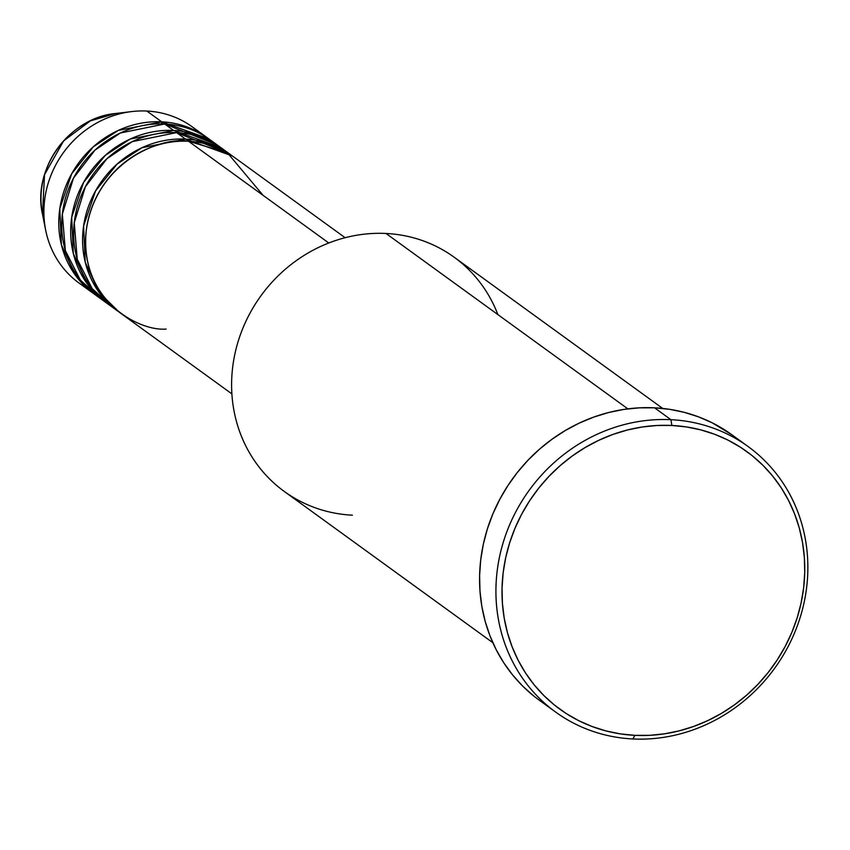<?xml version="1.0" encoding="UTF-8"?>
<svg xmlns="http://www.w3.org/2000/svg" width="850" height="850" viewBox="0 0 850 850"><rect width="100%" height="100%" fill="white"/><g stroke="black" fill="none" stroke-linecap="round" stroke-linejoin="round"><path stroke-width="1.27" d="M161.627 122.974L163.179 123.93M345.132 237.713L233.92 157.069A96.454 89.176 125.9 0 0 188.498 141.249C162.308 136.159 95.763 161.213 86.233 230.658C79.188 300.22 139.018 331.511 166.101 329.056M230.945 154.913L222.02 148.442A96.454 89.176 125.9 0 0 176.587 132.621L185.523 139.092A96.454 89.176 -54.1 0 0 89.59 203.49A96.454 89.176 -54.1 0 0 117.693 311.079A96.454 89.176 -54.1 0 0 119.191 312.141L98.897 292.124L85.223 262.172L83.598 225.951L95.529 190.963L117.098 164.082L142.035 147.709L185.523 139.092A96.454 89.176 -54.1 0 1 230.945 154.913A96.454 89.176 -54.1 0 1 232.422 156.007L185.523 139.092L176.587 132.621L132.228 141.642L106.887 158.759L85.372 186.756L74.248 222.742L77.254 259.271L92.236 288.681L113.337 307.689M219.045 146.274L210.12 139.804A96.454 89.176 125.9 0 0 164.688 123.983L173.613 130.464A96.454 89.176 -54.1 0 0 77.69 194.863A96.454 89.176 -54.1 0 0 105.793 302.451A96.454 89.176 -54.1 0 0 107.291 303.503L86.987 283.486L73.323 253.534L71.698 217.324L83.629 182.336L105.198 155.444L130.124 139.071L173.613 130.464A96.454 89.176 -54.1 0 1 219.045 146.274A96.454 89.176 -54.1 0 1 220.522 147.379L173.613 130.464L164.688 123.983L120.328 133.014L94.988 150.131L73.472 178.128L62.347 214.115L65.354 250.633L80.336 280.054L101.437 299.062M93.075 282.742L98.706 289.521M207.145 137.647L192.27 126.863A96.454 89.176 125.9 0 0 146.837 111.042L161.712 121.826A96.454 89.176 -54.1 0 0 65.79 186.224A96.454 89.176 -54.1 0 0 93.893 293.813A96.454 89.176 -54.1 0 0 95.391 294.876L75.087 274.858L61.423 244.906L59.787 208.686L71.729 173.708L93.298 146.816L118.224 130.443L161.712 121.826A96.454 89.176 -54.1 0 1 207.145 137.647A96.454 89.176 -54.1 0 1 208.622 138.741L161.712 121.826L146.837 111.042A96.454 89.176 -54.1 0 1 199.399 132.664M662.713 408.446L454.155 257.21A144.681 133.769 125.9 0 0 386.017 233.474A144.681 133.769 -54.1 0 1 497.888 314.606M670.926 419.688L671.861 425.467A159.152 147.146 -54.1 0 1 803.643 587.817A159.152 147.146 -54.1 0 1 634.907 735.346L632.857 738.958A163.976 151.597 125.9 0 0 806.703 586.968A163.976 151.597 125.9 0 0 670.926 419.688A163.976 151.597 -54.1 0 1 748.159 446.579A163.976 151.597 -54.1 0 1 795.929 629.478A163.976 151.597 -54.1 0 1 632.857 738.958A163.976 151.597 -54.1 0 1 555.634 712.066A163.976 151.597 -54.1 0 1 507.854 529.168A163.976 151.597 -54.1 0 1 670.926 419.688L654.564 407.819L670.926 419.688A163.976 151.597 125.9 0 0 497.08 571.689A163.976 151.597 125.9 0 0 632.857 738.958L634.907 735.346L649.719 735.324L664.572 733.816L679.32 730.83L693.812 726.389L707.923 720.545L721.501 713.352L734.421 704.884L746.566 695.204L757.807 684.431L768.049 672.648L777.187 659.982L785.134 646.553L791.807 632.474L797.151 617.907L801.104 602.969L803.643 587.817L804.727 572.602L804.355 557.451L802.528 542.523L799.276 527.967L794.601 513.91L788.577 500.491L781.256 487.847L772.692 476.096L762.981 465.343L752.218 455.696L740.509 447.259L727.951 440.098L714.68 434.286L700.814 429.888L686.492 426.944L671.861 425.467L657.039 425.489L642.186 426.998L627.449 429.983L612.946 434.424L598.846 440.268L585.268 447.461L572.347 455.929L560.203 465.598L548.951 476.382L538.709 488.155L529.582 500.831L521.634 514.261L514.962 528.328L509.618 542.906L505.665 557.834L503.126 572.985L502.042 588.211L502.414 603.362L504.231 618.279L507.493 632.846L512.157 646.903L518.181 660.322L525.513 672.966L534.066 684.718L543.777 695.47L554.54 705.107L566.259 713.554L578.808 720.715L592.089 726.516L605.944 730.915L620.266 733.869L634.907 735.346A159.152 147.146 -54.1 0 1 503.126 572.985A159.152 147.146 -54.1 0 1 671.861 425.467L670.926 419.688M263.075 195.33L227.407 152.798L188.498 141.249L328.791 242.994L188.498 141.249A96.454 89.176 125.9 0 0 92.565 205.647A96.454 89.176 125.9 0 0 120.668 313.236L231.88 393.879M352.421 515.185A144.681 133.769 -54.1 0 1 232.624 367.593A144.681 133.769 -54.1 0 1 386.017 233.474L627.863 408.861L386.017 233.474A144.681 133.769 125.9 0 0 242.123 330.076A144.681 133.769 125.9 0 0 284.283 491.459L492.841 642.706M748.159 446.579L731.797 434.711A163.976 151.597 125.9 0 0 654.564 407.819A163.976 151.597 125.9 0 0 491.491 517.299A163.976 151.597 125.9 0 0 539.261 700.198L555.634 712.066M215.879 144.383L164.688 123.983A96.454 89.176 125.9 0 0 68.765 188.381A96.454 89.176 125.9 0 0 96.868 295.97L105.793 302.451M86.753 288.001A96.454 89.176 -54.1 0 1 45.677 230.244A96.454 89.176 -54.1 0 1 131.739 111.573A96.454 89.176 -54.1 0 1 146.837 111.042A96.454 89.176 125.9 0 0 50.915 175.44A96.454 89.176 125.9 0 0 79.018 283.029L93.893 293.813M45.677 230.244L42.5 214.274C32.002 169.001 69.317 117.587 115.579 113.507A81.908 75.724 125.9 0 0 42.5 214.274L44.529 174.696L63.665 140.845L90.366 120.891L115.579 113.507L131.739 111.573M533.694 695.948L522.601 686.014L512.603 674.932L503.784 662.819L496.23 649.793L490.025 635.97L485.223 621.488L481.865 606.486L479.984 591.111L479.602 575.503L480.717 559.821L483.331 544.202L487.411 528.817L492.915 513.804L499.789 499.311L507.971 485.467L517.384 472.419L527.935 460.275L539.527 449.172L552.032 439.216L565.346 430.483L579.339 423.066L593.874 417.053L608.802 412.484L623.996 409.402L639.296 407.841L654.564 407.819L669.651 409.339L684.399 412.377L698.679 416.914L712.353 422.896L731.935 434.817M227.779 153.021L176.587 132.621A96.454 89.176 125.9 0 0 80.665 197.019A96.454 89.176 125.9 0 0 108.768 304.608L117.693 311.079"/></g></svg>
